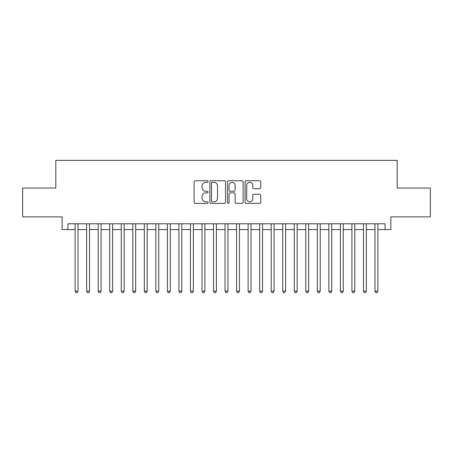 <?xml version="1.0" encoding="UTF-8"?>
<svg xmlns="http://www.w3.org/2000/svg" width="453" height="453" viewBox="0 0 453 453"><rect width="100%" height="100%" fill="white"/><g stroke="black" fill="none" stroke-linecap="round" stroke-linejoin="round"><path stroke-width="0.68" d="M208.046 181.545A0.793 0.793 0 0 0 207.253 180.753L195.226 180.753A1.133 1.133 0 0 0 194.094 181.885L194.094 202.264A1.133 1.133 0 0 0 195.226 203.391L207.253 203.391A0.793 0.793 0 0 0 208.046 202.604A0.793 0.793 0 0 0 207.253 201.811L205.696 201.811A3.624 3.624 0 0 1 202.078 198.188L202.078 196.489A3.624 3.624 0 0 1 205.696 192.865L207.253 192.865A0.793 0.793 0 0 0 208.046 192.072A0.793 0.793 0 0 0 207.253 191.279L205.696 191.279A3.624 3.624 0 0 1 202.078 187.661L202.078 185.962A3.624 3.624 0 0 1 205.696 182.338L207.253 182.338A0.793 0.793 0 0 0 208.046 181.545M259.586 188.731A1.133 1.133 0 0 0 260.718 187.604L260.718 181.885A1.133 1.133 0 0 0 259.586 180.753L246.228 180.753A1.133 1.133 0 0 0 245.096 181.885L245.096 202.264A1.133 1.133 0 0 0 246.228 203.391L259.586 203.391A1.133 1.133 0 0 0 260.718 202.264L260.718 195.356A1.133 1.133 0 0 0 259.586 194.224L253.867 194.224A1.133 1.133 0 0 0 252.734 195.356L252.734 198.782A3.029 3.029 0 0 1 249.705 201.811A3.029 3.029 0 0 1 246.681 198.782L246.681 185.368A3.029 3.029 0 0 1 249.705 182.338A3.029 3.029 0 0 1 252.734 185.368L252.734 187.604A1.133 1.133 0 0 0 253.867 188.731L259.586 188.731M67.916 229.558L67.916 223.788L385.084 223.788L385.084 229.558L390.848 229.558L390.848 216.868L430.35 216.868L430.35 188.035L397.19 188.035L397.19 160.356L55.81 160.356L55.81 188.035L22.65 188.035L22.65 216.868L62.152 216.868L62.152 229.558L75.124 229.558M225.509 181.885A1.133 1.133 0 0 0 224.377 180.753L211.019 180.753A1.133 1.133 0 0 0 209.886 181.885L209.886 202.264A1.133 1.133 0 0 0 211.019 203.391L224.377 203.391A1.133 1.133 0 0 0 225.509 202.264L225.509 181.885M228.623 180.753L241.981 180.753A1.133 1.133 0 0 1 243.114 181.885L243.114 202.264A1.133 1.133 0 0 1 241.981 203.391L236.262 203.391A1.133 1.133 0 0 1 235.13 202.264L235.13 193.997A1.133 1.133 0 0 0 233.997 192.865L230.209 192.865A1.133 1.133 0 0 0 229.076 193.997L229.076 202.604A0.793 0.793 0 0 1 228.284 203.391A0.793 0.793 0 0 1 227.491 202.604L227.491 181.885A1.133 1.133 0 0 1 228.623 180.753M78.012 229.558L86.659 229.558M89.541 229.558L98.193 229.558M101.076 229.558L109.728 229.558M112.61 229.558L121.257 229.558M124.145 229.558L132.791 229.558M135.674 229.558L144.326 229.558M147.208 229.558L155.86 229.558M158.743 229.558L167.395 229.558M170.277 229.558L178.924 229.558M181.806 229.558L190.458 229.558M193.34 229.558L201.993 229.558M204.875 229.558L213.527 229.558M216.409 229.558L225.056 229.558M227.944 229.558L236.591 229.558M239.473 229.558L248.125 229.558M251.007 229.558L259.66 229.558M262.542 229.558L271.194 229.558M274.076 229.558L282.723 229.558M285.605 229.558L294.257 229.558M297.14 229.558L305.792 229.558M308.674 229.558L317.327 229.558M320.209 229.558L328.855 229.558M331.743 229.558L340.39 229.558M343.272 229.558L351.924 229.558M354.807 229.558L363.459 229.558M366.341 229.558L374.988 229.558M377.876 229.558L385.084 229.558M212.264 182.338A0.793 0.793 0 0 0 211.472 183.131L211.472 201.019A0.793 0.793 0 0 0 212.264 201.811L213.907 201.811A3.624 3.624 0 0 0 217.531 198.188L217.531 185.962A3.624 3.624 0 0 0 213.907 182.338L212.264 182.338M235.13 185.424A3.029 3.029 0 0 0 232.106 182.395A3.029 3.029 0 0 0 229.076 185.424L229.076 190.147A1.133 1.133 0 0 0 230.209 191.279L233.997 191.279A1.133 1.133 0 0 0 235.13 190.147L235.13 185.424M78.012 223.788L78.012 291.143L75.124 291.143L75.124 223.788M78.012 291.143L77.146 292.644L75.991 292.644L75.124 291.143M89.541 223.788L89.541 291.143L86.659 291.143L86.659 223.788M89.541 291.143L88.68 292.644L87.525 292.644L86.659 291.143M101.076 223.788L101.076 291.143L98.193 291.143L98.193 223.788M101.076 291.143L100.209 292.644L99.06 292.644L98.193 291.143M112.61 223.788L112.61 291.143L109.728 291.143L109.728 223.788M112.61 291.143L111.744 292.644L110.589 292.644L109.728 291.143M124.145 223.788L124.145 291.143L121.257 291.143L121.257 223.788M124.145 291.143L123.278 292.644L122.123 292.644L121.257 291.143M135.674 223.788L135.674 291.143L132.791 291.143L132.791 223.788M135.674 291.143L134.813 292.644L133.658 292.644L132.791 291.143M147.208 223.788L147.208 291.143L144.326 291.143L144.326 223.788M147.208 291.143L146.342 292.644L145.192 292.644L144.326 291.143M158.743 223.788L158.743 291.143L155.86 291.143L155.86 223.788M158.743 291.143L157.876 292.644L156.727 292.644L155.86 291.143M170.277 223.788L170.277 291.143L167.395 291.143L167.395 223.788M170.277 291.143L169.411 292.644L168.256 292.644L167.395 291.143M181.806 223.788L181.806 291.143L178.924 291.143L178.924 223.788M181.806 291.143L180.945 292.644L179.79 292.644L178.924 291.143M193.34 223.788L193.34 291.143L190.458 291.143L190.458 223.788M193.34 291.143L192.48 292.644L191.325 292.644L190.458 291.143M204.875 223.788L204.875 291.143L201.993 291.143L201.993 223.788M204.875 291.143L204.009 292.644L202.859 292.644L201.993 291.143M216.409 223.788L216.409 291.143L213.527 291.143L213.527 223.788M216.409 291.143L215.543 292.644L214.388 292.644L213.527 291.143M227.944 223.788L227.944 291.143L225.056 291.143L225.056 223.788M227.944 291.143L227.078 292.644L225.922 292.644L225.056 291.143M239.473 223.788L239.473 291.143L236.591 291.143L236.591 223.788M239.473 291.143L238.612 292.644L237.457 292.644L236.591 291.143M251.007 223.788L251.007 291.143L248.125 291.143L248.125 223.788M251.007 291.143L250.141 292.644L248.991 292.644L248.125 291.143M262.542 223.788L262.542 291.143L259.66 291.143L259.66 223.788M262.542 291.143L261.675 292.644L260.52 292.644L259.66 291.143M274.076 223.788L274.076 291.143L271.194 291.143L271.194 223.788M274.076 291.143L273.21 292.644L272.055 292.644L271.194 291.143M285.605 223.788L285.605 291.143L282.723 291.143L282.723 223.788M285.605 291.143L284.744 292.644L283.589 292.644L282.723 291.143M297.14 223.788L297.14 291.143L294.257 291.143L294.257 223.788M297.14 291.143L296.273 292.644L295.124 292.644L294.257 291.143M308.674 223.788L308.674 291.143L305.792 291.143L305.792 223.788M308.674 291.143L307.808 292.644L306.658 292.644L305.792 291.143M320.209 223.788L320.209 291.143L317.327 291.143L317.327 223.788M320.209 291.143L319.342 292.644L318.187 292.644L317.327 291.143M331.743 223.788L331.743 291.143L328.855 291.143L328.855 223.788M331.743 291.143L330.877 292.644L329.722 292.644L328.855 291.143M343.272 223.788L343.272 291.143L340.39 291.143L340.39 223.788M343.272 291.143L342.411 292.644L341.256 292.644L340.39 291.143M354.807 223.788L354.807 291.143L351.924 291.143L351.924 223.788M354.807 291.143L353.94 292.644L352.791 292.644L351.924 291.143M366.341 223.788L366.341 291.143L363.459 291.143L363.459 223.788M366.341 291.143L365.475 292.644L364.32 292.644L363.459 291.143M377.876 223.788L377.876 291.143L374.988 291.143L374.988 223.788M377.876 291.143L377.009 292.644L375.854 292.644L374.988 291.143"/></g></svg>
